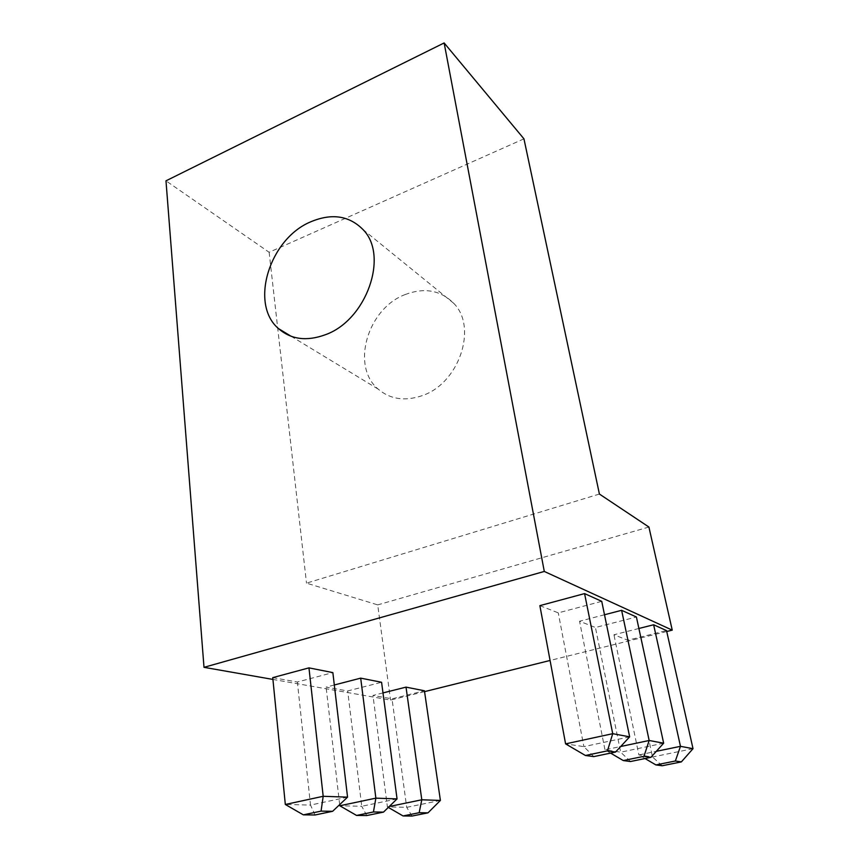 <?xml version="1.0" encoding="UTF-8"?>
<svg xmlns="http://www.w3.org/2000/svg" width="859" height="859" viewBox="0 0 859 859"><rect width="100%" height="100%" fill="white"/><g stroke="black" fill="none" stroke-linecap="round" stroke-linejoin="round"><path stroke-width="0.64" stroke-dasharray="4.29 3.22" d="M405.48 294.433C367.641 308.22 350.472 366.17 378.164 389.106C390.061 399.22 404.546 401.464 421.619 395.838C458.878 384.016 478.13 327.397 453.638 303.227C440.635 290.278 424.582 287.346 405.48 294.433M539.871 605.638L558.264 612.864L601.74 601.343M604.511 614.754L579.557 621.24L595.437 627.489L636.412 616.998M638.892 628.477L613.938 634.769L627.789 640.223L666.52 630.592M666.724 631.505L550.082 660.464M424.561 691.635L390.544 700.074L272.915 679.426M382.985 692.923L372.967 695.446L392.026 698.839L424.432 690.776M334.312 684.988L326.109 687.125L347.691 690.958L381.579 682.271M272.743 677.633L297.375 682.014L332.852 672.608M599.41 494.054L306.502 583.143L377.713 604.886L390.544 700.074M648.91 527.039L377.713 604.886M523.947 138.836L269.135 252.278L165.98 180.83M269.135 252.278L306.502 583.143M693.02 748.683L652.496 756.983L638.881 754.932L613.938 634.769M645.034 758.54L638.881 754.932L656.319 751.324M662.149 765.756L652.496 756.983L627.789 640.223M440.399 800.438L406.694 807.342L387.398 806.891L372.967 695.446M388.322 807.417L387.398 806.891L389.256 806.504M412.041 816.05L406.694 807.342L392.026 698.839M663.653 743.196L620.66 752.183L604.972 749.81L579.557 621.24M610.577 753.096L604.972 749.81L620.713 746.492M630.485 761.525L620.66 752.183L595.437 627.489M339.67 804.615L326.109 687.125M397.051 798.902L361.746 806.279L347.691 690.958M366.772 815.545L361.746 806.279L339.799 805.763M629.647 736.839L583.873 746.632L558.264 612.864M593.816 756.607L583.873 746.632L565.598 743.873M347.551 797.152L310.507 805.076L297.375 682.014M315.07 814.976L310.507 805.076L285.328 804.475M378.164 389.106L291.19 336.32M453.638 303.227L363.024 229.578"/><path stroke-width="1.29" d="M310.904 221.74C269.554 238.673 249.25 303.818 278.488 328.6C291.061 339.541 306.738 341.571 325.497 334.688C366.503 320.139 389.138 255.617 363.024 229.578C349.183 215.641 331.81 213.032 310.904 221.74M584.571 593.59L539.871 605.638L565.598 743.873L612.725 733.683L584.571 593.59L601.74 601.343L629.647 736.839L615.559 752.054L607.463 750.852L585.419 755.49L593.816 756.607L615.559 752.054M620.713 746.492L649.157 740.49L663.653 743.196L636.412 616.998L621.615 610.309L604.511 614.754M656.319 751.324L680.468 746.331L693.02 748.683L666.52 630.592L653.635 624.772L638.892 628.477M272.915 679.426L204.002 667.325L544.295 571.45L672.243 630.141L666.724 631.505M550.082 660.464L424.561 691.635M389.256 806.504L421.801 799.783L440.399 800.438L424.432 690.776L406.017 687.125L382.985 692.923M356.56 815.438L366.772 815.545L383.49 812.12L373.44 811.959L356.56 815.438L339.799 805.763L375.866 798.151L397.051 798.902L381.579 682.271L360.694 678.138L334.312 684.988M308.961 667.872L272.743 677.633L285.328 804.475L323.188 796.293L308.961 667.872L332.852 672.608L347.551 797.152L332.616 811.304L321.062 811.121L303.334 814.847L315.07 814.976L332.616 811.304M204.002 667.325L165.98 180.83L444.135 42.95L523.947 138.836L599.41 494.054L648.91 527.039L672.243 630.141M444.135 42.95L544.295 571.45M675.357 760.999L655.9 764.929L662.149 765.756L681.359 761.901L675.357 760.999L680.468 746.331L653.635 624.772M693.02 748.683L681.359 761.901M655.9 764.929L645.034 758.54M419.171 812.7L403.064 815.953L412.041 816.05L427.997 812.839L419.171 812.7L421.801 799.783L406.017 687.125M643.96 756.307L623.28 760.559L630.485 761.525L650.897 757.337L643.96 756.307L649.157 740.49L621.615 610.309M339.799 805.763L339.67 804.615M373.44 811.959L375.866 798.151L360.694 678.138M607.463 750.852L612.725 733.683L629.647 736.839M321.062 811.121L323.188 796.293L347.551 797.152M440.399 800.438L427.997 812.839M403.064 815.953L388.322 807.417M663.653 743.196L650.897 757.337M623.28 760.559L610.577 753.096M397.051 798.902L383.49 812.12M585.419 755.49L565.598 743.873M303.334 814.847L285.328 804.475M291.19 336.32L278.488 328.6"/></g></svg>
